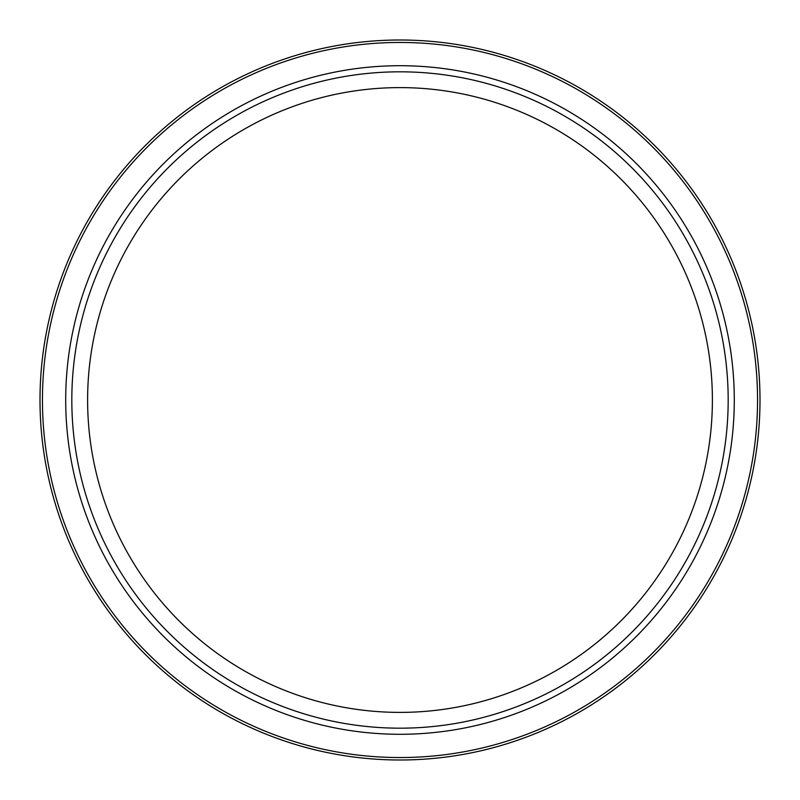 <?xml version="1.0" encoding="UTF-8"?>
<svg xmlns="http://www.w3.org/2000/svg" width="800" height="800" viewBox="0 0 800 800"><rect width="100%" height="100%" fill="white"/><g stroke="black" fill="none" stroke-linecap="round" stroke-linejoin="round"><path stroke-width="1.2" d="M760 400A360 360 0 0 1 400 760A360 360 0 0 1 40 400A360 360 0 0 1 400 40A360 360 0 0 1 760 400A360 360 0 0 1 400 760A360 360 0 0 1 40 400M728.18 400A328.18 328.18 0 0 1 400 728.18A328.18 328.18 0 0 1 71.82 400A328.18 328.18 0 0 1 400 71.82A328.18 328.18 0 0 1 728.18 400M87.61 400A312.39 312.39 0 0 1 400 87.61A312.39 312.39 0 0 1 712.39 400A312.39 312.39 0 0 1 400 712.39A312.39 312.39 0 0 1 87.61 400M757.55 400A357.55 357.55 0 0 1 400 757.55A357.55 357.55 0 0 1 42.45 400A357.55 357.55 0 0 1 400 42.45A357.55 357.55 0 0 1 757.55 400M734.29 400A334.29 334.29 0 0 1 400 734.29A334.29 334.29 0 0 1 65.71 400A334.29 334.29 0 0 1 400 65.71A334.29 334.29 0 0 1 734.29 400"/></g></svg>

